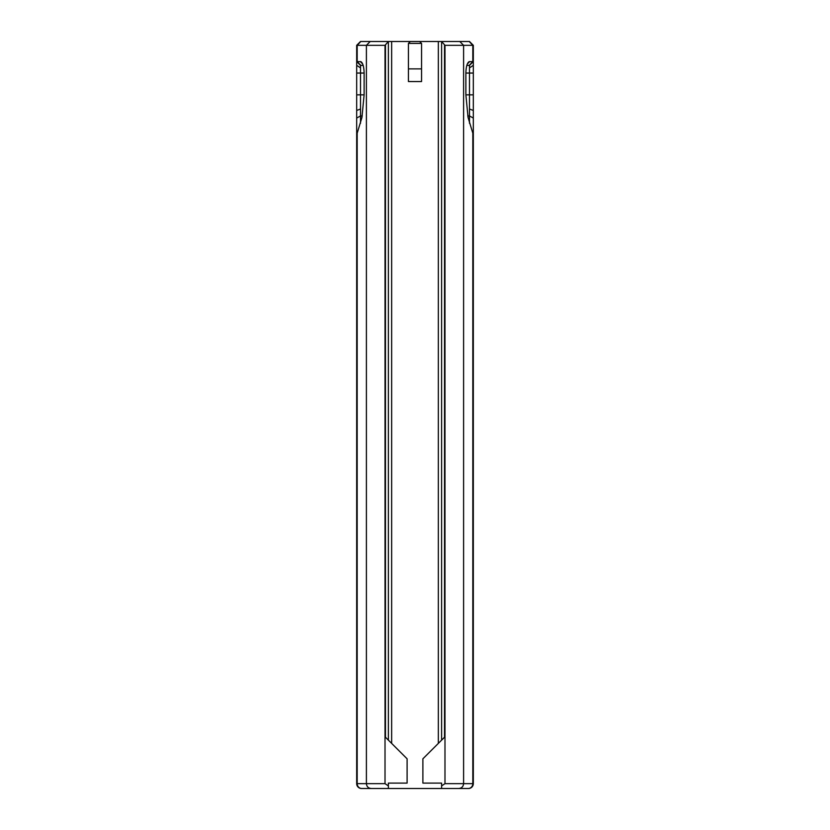 <?xml version="1.0" encoding="UTF-8"?>
<svg xmlns="http://www.w3.org/2000/svg" width="830" height="830" viewBox="0 0 830 830"><rect width="100%" height="100%" fill="white"/><g stroke="black" fill="none" stroke-linecap="round" stroke-linejoin="round"><path stroke-width="1.25" d="M473.318 45.328L469.49 41.5L441.612 41.5L444.984 45.328L473.318 45.328L473.318 61.565L469.064 61.7C467.114 63.028 466.055 66.805 465.879 73.05L465.879 94.848L468.068 117.507L473.318 134.823L473.318 61.565L469.49 65.394L469.49 123.307M466.834 65.394L469.49 65.394M467.778 63.07L468.452 62.157M360.511 123.307L360.511 65.394L363.167 65.394M473.318 193.006L473.318 143.58M388.378 788.5L361.538 788.5L388.378 788.5L388.378 785.896L388.378 788.5L468.462 788.5A4.856 4.856 0 0 0 473.318 783.645L473.318 134.823M362.565 41.5L467.435 41.5M371.238 788.5C368.302 788.22 366.694 786.601 366.404 783.645L366.404 45.328L385.016 45.328L388.378 41.5L441.612 41.5L441.612 740.142M388.378 740.142L388.378 41.5L360.511 41.5L356.682 45.328L366.404 45.328L370.211 41.5M459.789 41.5L463.596 45.328L463.596 783.645L444.984 783.645L444.984 45.328M444.984 783.645L441.612 785.906L441.612 788.5L441.612 783.105L422.885 783.105L422.885 758.807L444.527 737.227L444.527 45.225M385.462 45.225L385.462 737.227L407.105 758.807L407.105 783.105L388.378 783.105L388.378 785.896L385.016 783.645L385.016 45.328M408.433 81.547L421.557 81.547L421.557 68.88L408.433 68.88L408.433 81.547M391.646 41.5L391.646 743.41M438.344 743.41L438.344 41.5M419.638 41.5L421.557 43.409L421.557 68.88M408.433 68.88L408.433 43.409L410.342 41.5M408.433 43.409L421.557 43.409M356.682 65.311L356.682 134.823L361.932 117.507L364.121 94.848L364.121 73.05C363.945 66.805 362.886 63.028 360.936 61.7L356.682 61.565L356.682 65.311L360.511 67.894M356.682 555.851L356.682 143.58M468.213 788.5A4.856 4.607 90 0 0 472.82 783.645L473.318 783.645A4.856 4.856 0 0 1 468.462 788.5L454.487 788.5M458.762 788.5C461.698 788.22 463.306 786.601 463.596 783.645L472.82 783.645L472.82 132.707M385.016 783.645L356.682 783.645A4.856 4.856 0 0 0 361.538 788.5A4.856 4.856 0 0 1 356.682 783.645L356.682 134.823M356.682 45.328L356.682 61.565L360.511 65.394M361.548 62.157L362.222 63.07M469.49 67.894L473.318 65.311M469.635 61.565L467.321 64.014M469.189 65.394L472.82 61.565L472.82 45.328L469.189 41.5M473.318 118.057L469.49 115.951L467.757 115.951M473.318 110.452L469.49 109.031M472.924 94.848L465.879 94.848M465.879 73.05L472.924 73.05M356.682 118.057L360.511 115.951L362.243 115.951M357.076 73.05L364.121 73.05M364.121 94.848L357.076 94.848M360.811 65.394L357.18 61.565L357.18 45.328L360.811 41.5M357.18 132.707L357.18 783.645A4.856 4.607 90 0 0 361.787 788.5M362.679 64.014L360.365 61.565M360.511 109.031L356.682 110.452"/></g></svg>
